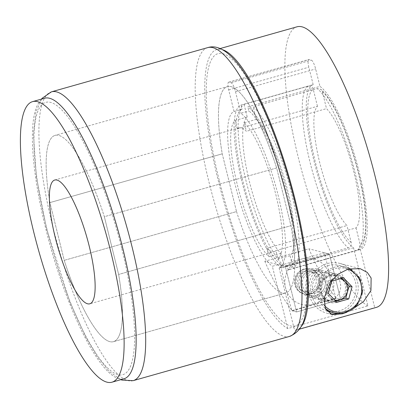 <?xml version="1.0" encoding="UTF-8"?>
<svg xmlns="http://www.w3.org/2000/svg" width="409" height="409" viewBox="0 0 409 409"><rect width="100%" height="100%" fill="white"/><g stroke="black" fill="none" stroke-linecap="round" stroke-linejoin="round"><path stroke-width="0.31" stroke-dasharray="2.04 1.53" d="M44.586 98.232A145.793 34.709 -105.8 0 0 48.216 238.242A145.793 34.709 -105.8 0 0 118.988 378.765A145.793 34.709 -105.8 0 0 123.973 378.8M274.107 251.647A64.32 15.312 74.2 0 0 275.891 250.569L277.997 259.091A72.894 17.352 -105.8 0 0 275.87 194.756A72.894 17.352 -105.8 0 0 244.265 122.782L246.376 131.299A64.32 15.312 74.2 0 0 241.284 127.884A64.32 15.312 74.2 0 0 239.086 127.869A64.32 15.312 74.2 0 0 237.302 128.953L317.45 106.274A64.32 15.312 -105.8 0 0 319.736 162.675A64.32 15.312 -105.8 0 0 346.965 225.538L266.816 248.217A64.32 15.312 74.2 0 0 271.908 251.632A64.32 15.312 74.2 0 0 274.107 251.647L89.77 303.81M236.53 211.581A107.199 25.522 -105.8 0 0 282.118 292.88A107.199 25.522 -105.8 0 0 285.784 292.91A107.199 25.522 -105.8 0 0 290.957 225.686L276.663 167.941A107.199 25.522 -105.8 0 0 227.409 86.611A107.199 25.522 -105.8 0 0 222.235 153.83L236.53 211.581L64.208 260.339A107.199 25.522 -105.8 0 0 109.796 341.638A107.199 25.522 -105.8 0 0 113.467 341.668A107.199 25.522 -105.8 0 0 118.636 274.444A107.199 25.522 74.2 0 1 113.467 341.668A107.199 25.522 74.2 0 1 64.208 260.339L49.918 202.588A107.199 25.522 74.2 0 1 55.092 135.369A107.199 25.522 -105.8 0 0 49.918 202.588L64.208 260.339L236.53 211.581A107.199 25.522 74.2 0 0 285.784 292.91L113.467 341.668L285.784 292.91A107.199 25.522 74.2 0 0 290.957 225.686L118.636 274.444L290.957 225.686L276.663 167.941L104.346 216.698A107.199 25.522 -105.8 0 0 55.092 135.369A107.199 25.522 74.2 0 1 104.346 216.698L118.636 274.444L104.346 216.698L276.663 167.941A107.199 25.522 74.2 0 0 227.409 86.611L55.092 135.369L227.409 86.611A107.199 25.522 74.2 0 0 222.235 153.83L49.918 202.588L222.235 153.83L236.53 211.581M317.45 106.274L313.248 89.29C312.399 86.81 310.717 85.783 308.197 86.207L244.081 104.351A85.762 20.414 -105.8 0 0 245.942 180.481A85.762 20.414 -105.8 0 0 284.086 266.014L348.202 247.869C350.59 246.908 351.576 245.124 351.167 242.522L346.965 225.538M244.081 104.351L247.215 117.025A72.894 17.352 -105.8 0 0 249.342 181.361A72.894 17.352 -105.8 0 0 280.947 253.335L284.086 266.014M247.215 117.025L235.195 120.43A72.894 17.352 -105.8 0 0 237.317 184.761A72.894 17.352 -105.8 0 0 268.928 256.74L280.947 253.335M268.928 256.74L266.816 248.217M237.302 128.953L235.195 120.43M275.891 250.569L356.04 227.89A64.32 15.312 -105.8 0 0 353.754 171.489A64.32 15.312 -105.8 0 0 326.52 108.625L246.376 131.299M356.04 227.89L360.242 244.873L358.243 249.802L293.156 268.365A85.762 20.414 -105.8 0 0 291.295 192.235A85.762 20.414 -105.8 0 0 253.151 106.703L317.266 88.559L320.937 89.377L322.318 91.642L326.52 108.625M293.156 268.365L290.022 255.686A72.894 17.352 -105.8 0 0 287.895 191.356A72.894 17.352 -105.8 0 0 256.29 119.377L253.151 106.703M244.265 122.782L256.29 119.377M290.022 255.686L277.997 259.091M337.911 313.463A25.726 24.75 104.5 0 0 339.542 313.064A25.726 24.75 104.5 0 0 358.228 288.008A25.726 24.75 104.5 0 0 339.874 263.406A25.726 24.75 104.5 0 0 327.292 263.565A25.726 24.75 104.5 0 0 308.606 288.621A25.726 24.75 104.5 0 0 326.96 313.217A25.726 24.75 104.5 0 0 330.058 313.805M329.945 274.291A14.581 14.024 104.5 0 0 319.357 288.488A14.581 14.024 104.5 0 0 329.756 302.425A14.581 14.024 104.5 0 0 336.888 302.338A14.581 14.024 104.5 0 0 347.476 288.14A14.581 14.024 104.5 0 0 337.072 274.199A14.581 14.024 104.5 0 0 329.945 274.291M323.141 272.527A14.581 14.024 104.5 0 0 312.553 286.724A14.581 14.024 104.5 0 0 322.957 300.661A14.581 14.024 104.5 0 0 330.083 300.574A14.581 14.024 104.5 0 0 340.671 286.377A14.581 14.024 104.5 0 0 330.273 272.435A14.581 14.024 104.5 0 0 323.141 272.527M349.761 311.009L346.898 312.246M376.438 307.363A145.793 34.709 74.2 0 1 374.716 307.66L294.572 330.339A145.793 34.709 74.2 0 0 296.29 330.043A145.793 34.709 74.2 0 0 300.62 327.287M353.529 247.762L281.392 268.176A85.762 20.414 -105.8 0 1 241.934 181.611A85.762 20.414 -105.8 0 1 241.024 105.047L313.156 84.632A85.762 20.414 74.2 0 0 314.066 161.202A85.762 20.414 74.2 0 0 353.529 247.762L367.916 305.901L287.767 328.575A145.793 34.709 74.2 0 1 218.922 183.278A145.793 34.709 74.2 0 1 216.903 49.474A145.793 34.709 74.2 0 1 221.888 49.515A145.793 34.709 74.2 0 1 222.036 49.55M323.279 298.81A14.581 14.024 -75.5 0 1 316.152 298.897A14.581 14.024 -75.5 0 1 305.748 284.961A14.581 14.024 -75.5 0 1 316.341 270.763A14.581 14.024 -75.5 0 1 323.468 270.671A14.581 14.024 -75.5 0 1 333.872 284.613A14.581 14.024 -75.5 0 1 323.279 298.81M309.536 268.999A14.581 14.024 104.5 0 0 298.948 283.197A14.581 14.024 104.5 0 0 309.347 297.133A14.581 14.024 104.5 0 0 316.479 297.046A14.581 14.024 104.5 0 0 327.067 282.849A14.581 14.024 104.5 0 0 316.663 268.907A14.581 14.024 104.5 0 0 309.536 268.999M360.329 249.526L288.197 269.94A85.762 20.414 -105.8 0 0 287.287 193.37A85.762 20.414 -105.8 0 0 247.828 106.81L319.961 86.396A85.762 20.414 74.2 0 1 359.424 172.961A85.762 20.414 74.2 0 1 360.329 249.526L374.716 307.66M288.197 269.94L287.164 265.763A81.473 19.397 -105.8 0 0 286.157 193.074A81.473 19.397 -105.8 0 0 248.861 110.982L247.828 106.81M287.164 265.763L279.148 268.033A81.473 19.397 -105.8 0 0 278.14 195.344A81.473 19.397 -105.8 0 0 240.845 113.252L248.861 110.982M313.156 84.632L308.841 67.204A8.574 2.04 74.2 0 1 308.775 59.535A8.574 2.04 74.2 0 1 309.071 59.54L311.336 60.128A8.574 2.04 74.2 0 1 315.646 68.963L319.961 86.396M367.916 305.901A145.793 34.709 74.2 0 1 299.071 160.599A145.793 34.709 74.2 0 1 297.052 26.795M279.148 268.033L294.572 330.339M287.767 328.575L272.348 266.269L280.359 263.999L281.392 268.176M241.024 105.047L242.056 109.218L234.04 111.488A81.473 19.397 -105.8 0 0 235.052 184.173A81.473 19.397 -105.8 0 0 272.348 266.269M234.04 111.488L228.692 89.878A8.574 2.04 74.2 0 1 228.626 82.214A8.574 2.04 74.2 0 1 228.922 82.219L231.187 82.807A8.574 2.04 74.2 0 1 235.497 91.642L240.845 113.252M264.797 261.244A145.793 34.709 -105.8 0 0 292.277 310.83L336.356 298.355A145.793 34.709 74.2 0 1 308.882 248.769L264.797 261.244L285.349 266.571L329.434 254.096L340.661 299.475L296.581 311.944L292.277 310.83M242.056 109.218A81.473 19.397 -105.8 0 0 243.069 181.908A81.473 19.397 -105.8 0 0 280.359 263.999M335.912 298.243L329.603 275.375A23.584 22.689 -75.5 0 1 327.118 293.243A23.584 22.689 -75.5 0 1 313.176 304.301L335.912 298.243L340.661 299.475L296.581 311.944L285.349 266.571L329.434 254.096L340.661 299.475L336.356 298.355M324.68 252.869L301.949 258.923A23.584 22.689 -75.5 0 1 329.603 275.375L324.68 252.869L329.434 254.096L308.882 248.769M341.791 278.335L340.579 277.077L334.659 278.754A10.977 10.557 104.5 0 0 327.082 286.545A10.977 10.557 104.5 0 0 329.695 297.108A10.977 10.557 104.5 0 0 334.664 299.976M308.693 291.32A10.46 10.061 104.5 0 0 315.978 278.493A10.46 10.061 104.5 0 0 303.713 271.198A10.46 10.061 104.5 0 0 296.428 284.025A10.46 10.061 104.5 0 0 308.693 291.32M309.899 293.8A12.863 12.372 104.5 0 0 319.245 281.269A12.863 12.372 104.5 0 0 310.068 268.974A12.863 12.372 104.5 0 0 303.775 269.05A12.863 12.372 104.5 0 0 294.434 281.576A12.863 12.372 104.5 0 0 303.611 293.877A12.863 12.372 104.5 0 0 309.899 293.8M327.497 311.142A23.584 22.689 104.5 0 0 339.03 310.998A23.584 22.689 104.5 0 0 356.162 288.033A23.584 22.689 104.5 0 0 339.332 265.482A23.584 22.689 104.5 0 0 327.803 265.625A23.584 22.689 104.5 0 0 310.682 288.13A23.584 22.689 104.5 0 0 326.633 310.901M336.909 302.312L333.964 301.545L335.702 301.055M333.964 301.545L325.426 292.665L328.376 293.427M325.426 292.665L328.734 280.431L331.684 281.193M340.288 278.759A10.977 10.557 104.5 0 0 334.659 278.754L328.734 280.431M340.579 277.077L343.529 277.839M323.652 289.362A12.863 12.372 -75.5 0 1 309.756 295.472A12.863 12.372 -75.5 0 1 302.317 276.673A12.863 12.372 -75.5 0 1 316.213 270.564A12.863 12.372 -75.5 0 1 323.652 289.362M302.338 276.678A12.863 12.372 104.5 0 0 309.777 295.477A12.863 12.372 104.5 0 0 323.672 289.368A12.863 12.372 104.5 0 0 316.234 270.569A12.863 12.372 104.5 0 0 302.338 276.678M321.479 288.202A10.721 10.312 -75.5 0 1 309.899 293.289A10.721 10.312 -75.5 0 1 303.698 277.629A10.721 10.312 -75.5 0 1 315.278 272.537A10.721 10.312 -75.5 0 1 321.479 288.202M296.898 275.267A12.863 12.372 104.5 0 0 304.337 294.066A12.863 12.372 104.5 0 0 318.228 287.956A12.863 12.372 104.5 0 0 310.789 269.158A12.863 12.372 104.5 0 0 296.898 275.267M318.248 287.962A12.863 12.372 -75.5 0 1 304.352 294.071A12.863 12.372 -75.5 0 1 296.914 275.272A12.863 12.372 -75.5 0 1 310.809 269.163A12.863 12.372 -75.5 0 1 318.248 287.962M299.091 276.433A10.721 10.312 104.5 0 0 305.288 292.098A10.721 10.312 104.5 0 0 316.868 287.006A10.721 10.312 104.5 0 0 310.666 271.341A10.721 10.312 104.5 0 0 299.091 276.433M291.827 310.712L296.581 311.944L285.349 266.571L280.6 265.339L285.523 287.849L291.827 310.712L313.176 304.301A23.584 22.689 -75.5 0 1 285.523 287.849A23.584 22.689 -75.5 0 1 301.949 258.923L280.6 265.339M351.167 242.522A81.473 19.397 74.2 0 1 315.201 161.499A81.473 19.397 74.2 0 1 313.248 89.29M308.197 86.207A85.762 20.414 -105.8 0 0 310.058 162.337A85.762 20.414 -105.8 0 0 348.202 247.869M322.318 91.642A81.473 19.397 74.2 0 1 358.289 172.664A81.473 19.397 74.2 0 1 360.242 244.873M357.277 250.221A85.762 20.414 -105.8 0 0 355.416 174.091A85.762 20.414 -105.8 0 0 317.266 88.559M207.721 47.618A150.083 35.726 -105.8 0 0 208.897 181.739A150.083 35.726 -105.8 0 0 289.444 336.438M219.178 180.062A141.504 33.686 74.2 0 1 222.91 53.635A141.504 33.686 74.2 0 1 294.015 199.459A141.504 33.686 74.2 0 1 290.283 325.881A141.504 33.686 74.2 0 1 219.178 180.062M121.698 248.217A141.504 33.686 -105.8 0 0 50.593 102.393A141.504 33.686 -105.8 0 0 46.861 228.82A141.504 33.686 -105.8 0 0 117.966 374.639A141.504 33.686 -105.8 0 0 121.698 248.217M133.155 380.661A150.083 35.726 74.2 0 1 52.608 225.962A150.083 35.726 74.2 0 1 51.432 91.841M235.497 91.642L315.646 68.963M228.692 89.878L308.841 67.204M228.922 82.219L309.071 59.54M231.187 82.807L311.336 60.128M325.15 308.202A23.584 22.689 -75.5 0 1 317.721 285.114A23.584 22.689 -75.5 0 1 334.265 267.302A23.584 22.689 -75.5 0 1 345.799 267.159A23.584 22.689 -75.5 0 1 362.625 289.705A23.584 22.689 -75.5 0 1 345.493 312.675M347.829 269.127A22.296 21.452 104.5 0 0 334.91 268.626A22.296 21.452 104.5 0 0 324.306 305.349M330.15 275.114A13.722 13.2 104.5 0 0 320.595 291.939A13.722 13.2 104.5 0 0 336.684 301.515A13.722 13.2 104.5 0 0 346.239 284.684A13.722 13.2 104.5 0 0 330.15 275.114M336.254 300.63A12.863 12.372 -75.5 0 1 329.961 300.707A12.863 12.372 -75.5 0 1 320.784 288.406A12.863 12.372 -75.5 0 1 330.129 275.881A12.863 12.372 -75.5 0 1 336.418 275.804A12.863 12.372 -75.5 0 1 345.595 288.1A12.863 12.372 -75.5 0 1 336.254 300.63M239.086 127.869L54.745 180.026M358.243 249.807C366.75 247.159 369.02 219.567 360.881 183.355C352.517 143.574 334.91 100.839 320.942 89.377M41.488 99.111L35.926 112.076L33.415 133.968L36.421 176.985L46.549 228.611L69.919 302.021L85.895 337.221L97.577 357.001L109.116 371.321L120.875 379.68M326.96 313.217L332.001 314.526M322.957 300.661L329.756 302.425M299.388 329.168L296.29 330.043M309.347 297.133L316.152 298.897M316.663 268.907L323.468 270.671M219.996 48.599L216.903 49.474M228.626 82.214L308.775 59.535M330.273 272.435L337.072 274.199M339.874 263.406L360.191 268.672M339.332 265.482L349.787 268.616M310.068 268.974L336.418 275.804L330.155 275.881C318.044 278.503 318.003 298.483 329.961 300.707L303.611 293.877M309.899 293.289L305.288 292.098M315.278 272.537L310.666 271.341"/><path stroke-width="0.61" d="M111.948 382.205L123.973 378.8A145.793 34.709 -105.8 0 0 120.338 238.79A145.793 34.709 -105.8 0 0 49.571 98.272A145.793 34.709 -105.8 0 0 44.586 98.232L32.562 101.636A145.793 34.709 -105.8 0 0 36.197 241.647A145.793 34.709 -105.8 0 0 106.964 382.164A145.793 34.709 -105.8 0 0 111.948 382.205A145.793 34.709 -105.8 0 0 108.319 242.189A145.793 34.709 -105.8 0 0 37.546 101.672A145.793 34.709 -105.8 0 0 32.562 101.636M56.943 180.047A64.32 15.312 -105.8 0 0 54.745 180.026A64.32 15.312 -105.8 0 0 56.345 241.801A64.32 15.312 -105.8 0 0 87.567 303.795A64.32 15.312 -105.8 0 0 89.77 303.81A64.32 15.312 -105.8 0 0 88.165 242.041A64.32 15.312 -105.8 0 0 56.943 180.047M346.898 312.246L342.364 313.795L332.001 314.526L325.503 308.999L324.097 298.049L330.314 282.266L337.926 274.281L348.264 268.999L360.191 268.672L367.282 272.425L371.127 278.038L370.953 290.451L363.514 301.643L349.761 311.009M330.058 313.805A25.726 24.75 104.5 0 0 337.911 313.463M219.996 48.599L297.052 26.795A145.793 34.709 74.2 0 1 302.036 26.836A145.793 34.709 74.2 0 1 372.803 167.353A145.793 34.709 74.2 0 1 376.438 307.363L299.388 329.168M222.036 49.55A145.793 34.709 74.2 0 1 289.991 180.308A145.793 34.709 74.2 0 1 300.62 327.287M334.664 299.976A10.977 10.557 104.5 0 0 339.884 299.874L345.809 298.197L348.754 298.959L352.067 286.724L343.529 277.839L331.684 281.193L328.376 293.427L336.909 302.312L348.754 298.959M326.633 310.901A23.584 22.689 104.5 0 0 327.497 311.142L333.964 312.819A23.584 22.689 -75.5 0 1 325.15 308.202M335.702 301.055L339.884 299.874A10.977 10.557 104.5 0 0 347.461 292.077L349.117 285.963L352.067 286.724M349.117 285.963L344.848 281.52A10.977 10.557 104.5 0 1 347.461 292.077L345.809 298.197M340.288 278.759A10.977 10.557 104.5 0 1 344.848 281.52L341.791 278.335M288.268 202.312A150.083 35.726 -105.8 0 0 207.721 47.618C218.769 44.07 231.243 52.884 245.139 74.06C263.151 101.631 282.353 150.957 294.327 199.664C301.469 228.703 305.733 254.715 307.128 277.711C308.043 293.161 307.353 305.845 305.058 315.753C303.197 326.06 297.992 332.957 289.444 336.438A150.083 35.726 -105.8 0 0 288.268 202.312M207.721 47.618L51.432 91.841A150.083 35.726 74.2 0 1 131.979 246.535A150.083 35.726 74.2 0 1 133.155 380.661L289.444 336.438M324.306 305.349A22.296 21.452 104.5 0 0 345.528 311.525A22.296 21.452 104.5 0 0 361.689 290.906A22.296 21.452 104.5 0 0 347.829 269.127M345.493 312.675A23.584 22.689 -75.5 0 1 333.964 312.819C337.814 313.8 341.673 313.749 345.539 312.675L357.169 305.002L362.558 291.898L359.751 278.11L349.787 268.616M51.432 91.841L42.112 98.288L41.488 99.111M120.875 379.68L121.954 380.094L133.155 380.661"/></g></svg>
